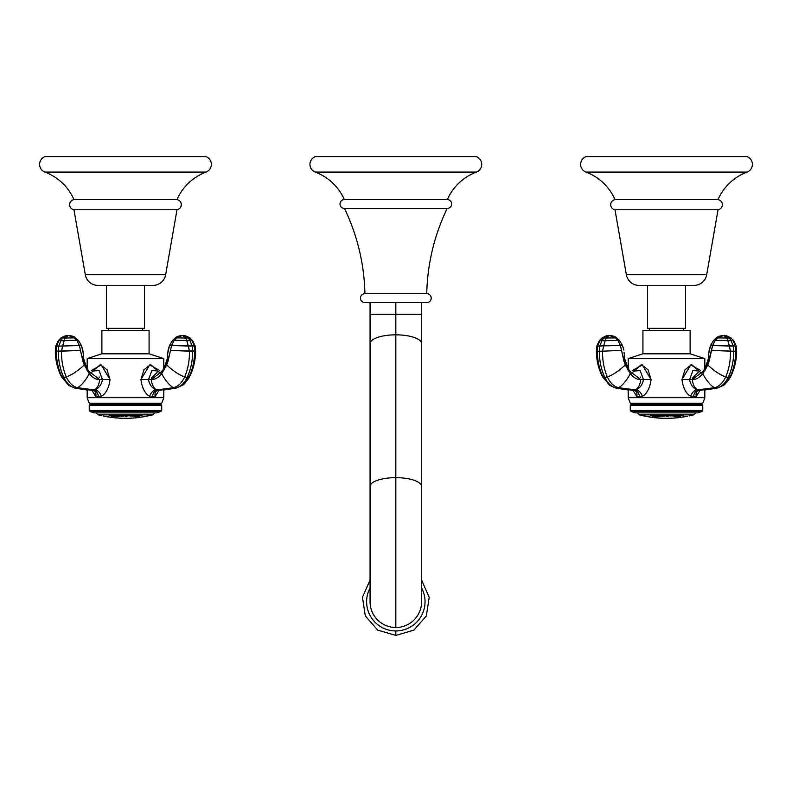 <?xml version="1.0" encoding="UTF-8"?>
<svg xmlns="http://www.w3.org/2000/svg" width="792" height="792" viewBox="0 0 792 792"><rect width="100%" height="100%" fill="white"/><g stroke="black" fill="none" stroke-linecap="round" stroke-linejoin="round"><path stroke-width="1.19" d="M45.094 156.598L205.861 156.598A8.247 8.247 0 0 1 206.019 172.092A8.247 8.247 0 0 0 205.861 156.598L45.094 156.598A8.247 8.247 0 0 0 44.946 172.092A8.247 8.247 0 0 1 45.094 156.598M73.953 199.544A51.529 51.529 0 0 0 44.946 172.092A51.529 51.529 0 0 1 73.953 199.544L177.002 199.544A51.529 51.529 0 0 1 206.019 172.092A51.529 51.529 0 0 0 177.002 199.544L73.953 199.614L177.002 199.614A5.148 5.148 0 0 1 177.002 209.771A5.148 5.148 0 0 0 177.002 199.614L73.953 199.614A5.148 5.148 0 0 0 73.953 209.771A5.148 5.148 0 0 1 73.953 199.614L73.953 199.544M206.019 172.092L44.946 172.092L206.019 172.092M98.03 285.417L152.925 285.417A12.92 12.92 0 0 0 165.647 274.725L177.002 209.771L73.953 209.771L85.308 274.725L73.953 209.771L177.002 209.771L165.647 274.725L85.308 274.725A12.92 12.92 0 0 0 98.03 285.417A12.92 12.92 0 0 1 85.308 274.725L165.647 274.725A12.92 12.92 0 0 1 152.925 285.417L98.03 285.417M144.481 328.363L144.481 285.417L144.481 328.363L106.484 328.363L144.481 328.363M106.484 285.417L106.484 328.363L106.484 285.417M55.361 351.034L58.271 351.222C58.311 360.657 60.133 369.359 63.706 377.319L61.915 376.913L68.666 385.328L61.915 376.913C58.252 369.052 56.381 360.479 56.282 351.183C56.381 360.479 58.252 369.052 61.915 376.913L61.004 375.893L63.706 377.319C66.726 383.457 70.686 387.08 75.596 388.199L77.596 387.704L95.386 390.001L92.783 390.397L94.476 389.971C97.545 387.783 99.257 384.308 99.584 379.546L102.396 379.546C101.792 383.932 99.455 387.417 95.386 390.001C99.455 387.417 101.792 383.932 102.396 379.546L99.109 370.597L93.505 370.963L99.109 370.597L102.396 379.546L110.029 379.536L101.277 364.944L91.714 370.329M56.282 351.183L56.608 346.025L56.282 351.183L80.447 350.411L82.873 361.132L83.833 359.32L82.873 361.132L84.279 364.963C77.596 371.111 71.597 375.101 66.281 376.913C62.954 369.052 61.36 360.479 61.509 351.183L80.447 350.411L84.279 364.963L89.278 373.735C85.407 380.734 81.517 385.387 77.596 387.704C81.517 385.387 85.407 380.734 89.278 373.735C92.872 377.843 96.317 379.784 99.584 379.546C99.257 384.308 97.545 387.783 94.476 389.971L77.596 387.704C72.874 386.565 69.102 382.972 66.281 376.913L63.706 377.319C60.133 369.359 58.311 360.657 58.271 351.222L61.509 351.183C61.36 360.479 62.954 369.052 66.281 376.913C69.102 382.972 72.874 386.565 77.596 387.704L75.596 388.199L92.892 390.406L75.596 388.199C70.686 387.08 66.726 383.457 63.706 377.319L66.281 376.913C71.597 375.101 77.596 371.111 84.279 364.963L83.348 362.538M99.307 377.596L99.099 376.992L99.307 377.596M84.665 362.865L87.219 370.824L87.001 368.636M83.843 359.489L82.952 361.053M61.271 337.986L60.865 337.986C69.211 333.68 67.429 336.145 67.785 335.452L61.281 337.986L58.271 340.659L58.836 340.699L56.608 346.025L55.846 345.906L56.608 346.025L58.836 340.699L61.281 337.986L68.369 335.442L61.281 337.986L62.825 337.956L60.944 340.471L58.984 340.481L60.816 340.699L58.836 340.699L60.816 340.699L58.826 346.064L56.608 346.025L58.826 346.064L58.271 351.222L58.826 346.064L60.944 340.471L62.825 337.956L68.369 335.442L65.32 337.986L62.825 337.956L65.32 337.986L64.201 340.481L60.944 340.471L64.122 340.699L60.816 340.699L64.122 340.699L62.598 346.025L58.826 346.064L62.598 346.025L61.509 351.183L64.201 340.481L65.32 337.986L68.369 335.442L74.468 337.907L65.32 337.986L74.468 337.907L76.695 340.283L64.201 340.481L76.854 340.491L64.122 340.699L76.854 340.491L79.428 345.54L62.598 346.025L79.428 345.54L80.447 350.411L79.428 345.54L76.695 340.283L74.468 337.907L68.716 335.452M87.179 358.588L87.179 368.953L87.179 358.588L163.786 358.588L163.786 368.953L163.786 358.588L149.074 353.816L149.074 330.422L149.074 353.816L101.881 353.816L87.179 358.588L101.881 353.816L101.881 330.422L149.074 330.422L101.881 330.422L101.881 353.816L149.074 353.816L163.786 358.588L87.179 358.588M87.179 390.02L87.179 397.683L87.179 390.02L74.923 388.13L92.664 390.397M163.786 397.683L163.786 390.02L163.786 397.683L87.179 397.683L163.786 397.683A93.436 93.436 0 0 1 161.716 403.178L89.239 403.178A93.436 93.436 0 0 1 87.179 397.683A93.436 93.436 0 0 0 89.239 403.178L90.308 404.257L89.239 405.326L89.239 410.543L90.268 411.573L94.258 412.87L90.268 411.573L160.687 411.573L161.716 410.543L161.716 405.326L160.647 404.257L161.716 403.178A93.436 93.436 0 0 0 163.786 397.683M91.941 390.248L95.743 396.426L98.396 397.297L101.336 396.426C106.098 393.426 108.989 387.793 110.029 379.536C108.989 387.793 106.098 393.426 101.336 396.426A6.871 4.059 64.3 0 0 95.386 390.001L93.654 390.426A6.871 4.861 -90 0 1 98.396 397.297L100.119 396.99M159.895 372.735L150.629 364.597L143.906 369.834L140.936 379.526C141.966 387.793 144.867 393.426 149.619 396.426L152.559 397.297L155.212 396.426L158.974 390.367M156.707 412.87L94.258 412.87L156.707 412.87L160.687 411.573L156.707 412.87M90.268 411.573L89.239 410.543L161.716 410.543L160.687 411.573L90.268 411.573M89.239 410.543L89.239 405.326L161.716 405.326L161.716 410.543L89.239 410.543M89.239 405.326L90.308 404.257L160.647 404.257L161.716 405.326L89.239 405.326M89.239 403.178L161.716 403.178L160.647 404.257L90.308 404.257L89.239 403.178M159.014 390.248L155.212 396.426L152.559 397.297A6.871 4.861 90 0 1 157.301 390.426A6.871 4.861 -90 0 0 152.559 397.297L149.619 396.426A6.871 4.059 115.7 0 1 155.578 390.001L157.301 390.426L155.578 390.001A6.871 4.059 -64.3 0 0 149.619 396.426C144.867 393.426 141.966 387.793 140.936 379.526L148.569 379.546L151.846 370.597L157.4 370.923L151.846 370.597L148.569 379.546C149.173 383.952 151.51 387.437 155.578 390.001L157.301 390.426L155.578 390.001C151.51 387.437 149.173 383.952 148.569 379.546L151.371 379.546L151.48 378.338L151.371 379.546C151.708 384.308 153.41 387.783 156.489 389.971L155.578 390.001L156.489 389.971C153.41 387.783 151.708 384.308 151.371 379.546C154.688 379.764 158.123 377.824 161.677 373.735C165.548 380.734 169.439 385.387 173.359 387.704L156.489 389.971L158.063 390.406L156.489 389.971L173.359 387.704C169.439 385.387 165.548 380.734 161.677 373.735L166.686 364.963C173.369 371.111 179.368 375.101 184.675 376.913C181.853 382.972 178.081 386.565 173.359 387.704L175.369 388.199L158.063 390.406L175.369 388.199L173.359 387.704C178.081 386.565 181.853 382.972 184.675 376.913C179.368 375.101 173.369 371.111 166.686 364.963L170.518 350.411L189.456 351.183C189.595 360.479 188.011 369.052 184.675 376.913L187.249 377.319C184.229 383.457 180.269 387.08 175.369 388.199L176.032 388.13L175.369 388.199C180.269 387.08 184.229 383.457 187.249 377.319L184.675 376.913C188.011 369.052 189.595 360.479 189.456 351.183L192.694 351.222C192.644 360.657 190.832 369.359 187.249 377.319L189.04 376.913L182.289 385.328L189.04 376.913L187.249 377.319C190.832 369.359 192.644 360.657 192.694 351.222L194.674 351.183C194.585 360.479 192.703 369.052 189.04 376.913L189.951 375.893L189.04 376.913C192.703 369.052 194.585 360.479 194.674 351.183L194.357 346.025L169.537 345.431L171.527 345.54L170.518 350.411L171.527 345.54L174.111 340.491L172.527 340.451L174.111 340.491L171.527 345.54L188.357 346.025L189.456 351.183L186.843 340.699L172.706 340.243L186.843 340.699L188.357 346.025L192.129 346.064L192.694 351.222L192.129 346.064L190.139 340.699L174.26 340.283L176.487 337.907L175.289 337.867C176.19 336.808 178.447 335.996 182.051 335.452L182.239 335.452M157.073 372.527L151.539 378.041L157.073 372.527M163.954 368.636L163.736 370.824L163.786 368.953M195.614 351.133L195.109 345.906L192.684 340.659L190.1 337.986L188.14 337.956L190.021 340.471L188.14 337.956L185.645 337.986L186.763 340.481L185.645 337.986L176.487 337.907L174.26 340.283L192.525 340.441L186.763 340.481L192.684 340.659L190.139 340.699L192.129 346.064L194.357 346.025L195.109 345.906L194.357 346.025L192.119 340.699L189.773 337.986M157.489 390.426L157.044 390.525A6.871 4.999 59.3 0 0 156.875 390.624A6.871 4.999 -120.7 0 1 157.044 390.525L157.044 390.525A6.871 4.999 -120.7 0 0 155.212 396.426A6.871 4.999 59.3 0 1 157.044 390.525L157.044 390.525M158.301 390.397L157.4 390.426M159.192 370.181L149.629 364.973L140.936 379.526L151.371 379.546L160.113 372.824L151.371 379.546C154.688 379.764 158.123 377.824 161.677 373.735L166.686 364.963L168.082 361.132L167.122 359.32L168.082 361.132L170.518 350.411L195.584 351.044M176.487 337.907L182.596 335.442L176.487 337.907L189.674 337.986L192.119 340.699L194.357 346.025L194.674 351.183M185.645 337.986L182.596 335.442L185.645 337.986M188.14 337.956L182.596 335.442L188.14 337.956M189.674 337.986L182.596 335.442L189.674 337.986M183.17 335.452C183.536 336.145 181.744 333.68 190.1 337.986C181.744 333.68 183.536 336.145 183.17 335.452L182.794 335.442M92.783 390.397L93.466 390.426M84.279 364.963L89.278 373.735C92.872 377.843 96.317 379.784 99.584 379.546L90.842 372.824L99.584 379.546L110.029 379.536L107.069 369.854L100.336 364.597L91.06 372.735M82.992 352.311L81.418 345.431L79.428 345.54L81.418 345.431L78.428 340.451L76.854 340.491L78.25 340.243L76.695 340.283L78.25 340.243L75.676 337.867L74.468 337.907L75.676 337.867C74.765 336.808 72.508 335.996 68.904 335.452L68.161 335.442M109.147 379.536L108.395 379.536L109.147 379.536M100.683 394.723A6.871 4.059 64.3 0 1 101.336 396.426A6.871 4.059 -115.7 0 0 100.683 394.723M98.396 397.297A6.871 4.861 90 0 0 93.654 390.426L95.386 390.001A6.871 4.059 -115.7 0 1 101.336 396.426L98.396 397.297L95.743 396.426A6.871 4.999 120.7 0 0 93.921 390.525A6.871 4.999 -59.3 0 1 95.743 396.426L91.981 390.367M93.822 390.436A6.871 4.861 90 0 1 97.654 393.644A6.871 4.861 -90 0 0 93.822 390.436M142.659 328.363L142.659 330.422L142.659 328.363M108.306 330.422L108.306 328.363L108.306 330.422M152.628 414.85A2.059 2.059 0 0 0 154.163 412.87A2.059 2.059 0 0 1 152.628 414.85L98.327 414.85A2.059 2.059 0 0 1 96.792 412.87A2.059 2.059 0 0 0 98.327 414.85A106.534 106.534 0 0 0 101.089 415.533A106.534 106.534 0 0 1 98.327 414.85L152.628 414.85A106.534 106.534 0 0 1 149.53 415.612L144.718 416.543A106.474 106.474 0 0 1 143.342 416.79L143.342 416.79A106.484 106.484 0 0 0 144.718 416.552L144.718 416.503A106.425 106.425 0 0 1 139.907 417.275A106.425 106.425 0 0 0 144.718 416.503L149.53 415.612A106.534 106.534 0 0 0 152.628 414.85M123.839 418.354L126.364 418.354A106.534 36.432 -90 0 1 126.235 418.364L123.968 418.354L126.235 418.364A106.534 36.432 -90 0 1 125.106 418.315A106.524 36.432 90 0 1 123.968 418.354A106.524 36.432 90 0 1 123.839 418.354L123.839 418.315A106.524 106.524 0 0 1 123.493 418.334A106.524 106.524 0 0 0 123.839 418.334L123.839 418.354M126.235 418.295A106.465 106.465 0 0 0 127.037 418.285L127.017 418.334A106.534 36.432 -90 0 1 126.868 418.344A106.524 106.524 0 0 1 126.364 418.344A106.524 106.524 0 0 0 126.868 418.344L126.868 418.344A106.534 36.432 90 0 0 127.017 418.334L127.017 418.285A106.465 106.465 0 0 1 126.235 418.295A106.465 36.412 -90 0 1 125.176 418.255A106.465 36.412 90 0 0 126.235 418.295M126.443 418.305L127.017 418.334L126.443 418.305M126.68 418.245A106.504 36.422 90 0 0 128.433 418.325A106.504 36.422 90 0 0 129.155 418.285A106.504 36.422 -90 0 1 128.433 418.325A106.534 106.534 0 0 0 131.046 418.216L129.947 418.156A106.425 106.425 0 0 0 134.204 417.899L133.105 418.087L134.204 417.899A106.425 106.425 0 0 1 129.947 418.156L131.046 418.216A106.534 106.534 0 0 1 128.433 418.325A106.504 36.422 -90 0 1 126.68 418.245A106.425 106.425 0 0 1 124.621 418.255A106.425 106.425 0 0 0 126.68 418.245M122.146 418.295A106.504 36.432 -90 0 0 122.869 418.334A106.504 36.432 -90 0 0 124.621 418.255A106.504 36.432 90 0 1 122.869 418.334A106.504 36.432 90 0 1 122.146 418.295M124.304 418.285A106.455 36.412 -90 0 0 125.027 418.255A106.455 36.412 90 0 1 124.304 418.285M119.335 418.186L119.335 418.166A106.534 106.534 0 0 0 122.869 418.334A106.534 106.534 0 0 1 119.335 418.186L120.325 418.107A106.425 106.425 0 0 1 116.206 417.849L116.721 417.998A106.534 106.534 0 0 1 114.662 417.81L115.177 417.75A106.425 106.425 0 0 1 111.048 417.275L112.048 417.513L111.048 417.275A106.425 106.425 0 0 0 115.177 417.75L114.662 417.81A106.534 106.534 0 0 0 116.721 417.998L116.721 417.998A106.534 106.534 0 0 1 114.662 417.81A106.534 106.534 0 0 0 116.721 417.998L116.206 417.849A106.425 106.425 0 0 0 120.325 418.127L117.067 417.958M138.6 417.453L139.56 417.295L138.6 417.453M139.56 417.364L138.6 417.523A106.534 106.534 0 0 0 140.461 417.305L139.907 417.315L140.461 417.305A106.534 106.534 0 0 1 138.6 417.552L139.56 417.364M136.125 417.721A106.425 106.425 0 0 0 139.56 417.315A106.425 106.425 0 0 1 136.125 417.721L136.125 417.721M137.204 417.612L138.6 417.483M137.224 417.711L133.105 418.087M108.336 416.879L108.781 416.938A106.425 106.425 0 0 0 109.811 417.097A105.643 28.779 90 0 0 110.712 417.325A106.385 102.366 90 0 1 109.712 417.186L103.495 416.067A106.534 106.534 0 0 0 112.048 417.513A106.534 106.534 0 0 1 103.495 416.067L109.712 417.186A106.385 102.366 -90 0 0 110.712 417.325A105.643 28.779 -90 0 1 109.811 417.097A106.425 106.425 0 0 1 108.781 416.938L108.336 416.879M107.87 416.77L109.712 417.117A106.316 102.297 -90 0 0 110.019 417.156A106.316 102.297 90 0 1 109.712 417.117L107.87 416.77M147.599 415.968L140.461 417.236M139.907 417.245L140.461 417.196L139.907 417.245M147.322 416.018L144.718 416.543L147.322 416.008M133.185 415.85L129.462 415.85L133.185 415.919M130.215 416.008L132.314 415.929L130.225 416.038M130.324 415.859L132.432 415.78M115.771 416.226L115.771 416.226A106.524 39.907 90 0 0 115.998 416.344A104.534 96.921 -90 0 0 119.315 416.354A106.177 14.216 -90 0 0 119.463 416.147A104.683 103.742 -90 0 1 119.057 416.107L118.147 416.206A104.386 96.782 90 0 1 116.939 416.206L116.671 416.166A106.534 39.907 -90 0 1 116.384 416.008L116.503 415.899A104.069 96.495 -90 0 0 117.523 415.899L117.523 415.968A104.138 96.555 90 0 1 116.503 415.968L116.384 416.008A106.534 39.907 90 0 0 116.671 416.166L116.939 416.206A104.386 96.782 -90 0 0 118.147 416.206L119.057 416.107A104.683 103.742 90 0 0 119.463 416.147A106.177 14.216 90 0 1 119.315 416.354L119.315 416.285A104.465 96.862 90 0 1 115.998 416.275A104.465 96.862 -90 0 0 119.315 416.285L119.315 416.354A104.534 96.921 90 0 1 115.998 416.344L115.998 416.275A106.455 39.877 -90 0 1 115.85 416.196A106.455 39.877 90 0 0 115.998 416.275L115.998 416.344A106.524 39.907 -90 0 1 115.771 416.226L115.771 416.156M116.503 415.968A104.138 96.555 -90 0 0 117.523 415.968L118.206 415.998A105.484 41.214 -90 0 0 118.285 415.958A106.524 39.907 -90 0 1 118.077 415.84A105.138 96.782 -90 0 1 117.879 415.81A105.138 96.782 90 0 0 118.077 415.84A106.524 39.907 90 0 0 118.285 415.958A105.484 41.214 90 0 1 118.206 415.998L118.206 415.919A105.415 41.184 -90 0 0 118.216 415.919L117.523 415.899A104.069 96.495 90 0 1 116.503 415.899M116.206 415.83A104.009 96.436 -90 0 0 117.483 415.83A104.009 96.436 90 0 1 116.206 415.83L116.206 415.83M115.781 415.572L115.781 415.642A106.534 39.907 90 0 0 116.028 415.8A106.534 39.907 -90 0 1 115.79 415.661L115.909 415.612A103.792 96.228 -90 0 0 117.374 415.612A103.792 96.228 90 0 1 115.909 415.612M115.79 415.622L115.909 415.543A103.712 96.169 -90 0 0 117.374 415.543L118.008 415.562A104.96 52.51 -90 0 0 118.067 415.543A104.96 52.51 90 0 1 118.008 415.562L117.374 415.543A103.712 96.169 90 0 1 115.909 415.543L115.909 415.543M118.216 415.572A105.029 52.549 90 0 1 118.008 415.632A105.029 52.549 -90 0 0 118.216 415.572L117.067 415.463A103.643 96.099 90 0 1 114.454 415.453A103.643 96.099 -90 0 0 117.067 415.463L118.216 415.572M115.83 416.087A106.455 39.877 -90 0 1 114.939 415.562L114.612 415.473A106.455 39.877 90 0 0 114.612 415.473L114.612 415.553A106.524 39.907 -90 0 1 114.454 415.453A106.524 39.907 90 0 0 114.612 415.553L114.939 415.562A106.455 39.877 90 0 0 115.83 416.087L115.83 416.156A106.524 39.907 -90 0 1 114.939 415.632A106.524 39.907 90 0 0 115.83 416.156M134.69 416.166L134.69 416.236A106.534 46.698 90 0 1 134.422 416.364L134.422 416.295A104.465 93.892 -90 0 1 133.086 416.285A104.465 93.892 90 0 0 134.422 416.295L134.422 416.364A104.534 93.961 -90 0 1 132.937 416.354A106.524 46.698 -90 0 0 133.214 416.226L133.838 416.097A106.524 46.698 -90 0 0 134.62 415.711L134.571 415.553A106.524 46.698 -90 0 0 134.749 415.453A103.643 93.149 90 0 0 137.095 415.463A103.643 93.149 -90 0 1 134.749 415.453A106.524 46.698 90 0 1 134.571 415.553L134.571 415.553M134.64 416.107L134.64 416.038A106.465 46.669 -90 0 0 134.779 415.968L134.779 416.038A106.534 46.698 90 0 1 134.64 416.107A106.534 46.698 -90 0 0 134.779 416.038L134.878 415.948A104.128 93.585 90 0 0 135.036 415.948L135.036 416.028A104.198 93.654 -90 0 1 134.878 416.018A104.198 93.654 90 0 0 135.036 416.028L135.076 415.958A105.514 25.849 90 0 0 135.6 416.285L135.6 416.354A105.584 25.859 -90 0 1 135.076 416.028A105.584 25.859 90 0 0 135.6 416.354L135.6 416.285A104.465 93.892 90 0 0 136.65 416.265L136.65 416.335A104.534 93.961 -90 0 1 135.6 416.354A104.534 93.961 90 0 0 136.65 416.335L136.65 416.265A106.445 46.659 -90 0 0 136.769 416.216A106.445 46.659 90 0 1 136.65 416.265A104.465 93.892 -90 0 1 135.6 416.285A105.514 25.849 -90 0 1 135.076 415.958L135.036 415.948A104.108 93.565 90 0 0 135.798 415.929L136.491 415.572A103.742 93.248 -90 0 1 135.759 415.572L135.67 415.592A106.534 46.698 90 0 1 135.026 415.919L135.026 415.85A106.465 46.669 -90 0 0 135.67 415.513L135.759 415.503A103.673 93.179 90 0 0 136.491 415.503L135.798 415.859L136.491 415.503A103.673 93.179 -90 0 1 135.759 415.503L135.67 415.513A106.465 46.669 90 0 1 135.026 415.85L135.056 415.929A104.128 93.585 -90 0 1 134.878 415.948L134.779 415.968A106.465 46.669 90 0 1 134.64 416.038M137.095 415.463C138.135 415.671 137.729 415.859 135.858 416.018L135.858 415.948C137.729 415.78 138.135 415.602 137.095 415.394C138.135 415.602 137.729 415.78 135.858 415.948L135.858 416.018A104.94 49.361 90 0 0 136.58 416.196A104.94 49.361 -90 0 1 135.858 416.018C137.729 415.859 138.135 415.671 137.095 415.463L137.788 415.612M135.798 415.929L136.491 415.572L135.798 415.929A104.108 93.565 -90 0 1 135.056 415.929M111.474 416.038A106.455 62.578 -90 0 1 110.464 415.671A106.455 62.578 90 0 0 111.474 416.038L111.474 416.107A106.524 62.617 -90 0 1 110.464 415.741L109.593 415.493A106.445 62.568 -90 0 1 109.504 415.453A106.445 62.568 90 0 0 109.593 415.493L109.593 415.562A106.514 62.608 -90 0 1 109.316 415.444A103.643 83.853 -90 0 0 110.256 415.463A105.593 100.99 90 0 0 113.751 416.107L113.751 416.038A106.465 62.578 -90 0 1 112.751 415.671A106.465 62.578 90 0 0 113.751 416.038L113.751 416.107A106.524 62.617 -90 0 1 112.751 415.741L111.88 415.513A106.465 62.578 -90 0 1 111.761 415.463A106.465 62.578 90 0 0 111.88 415.513L111.88 415.582A106.534 62.617 -90 0 1 111.593 415.463A103.643 83.853 -90 0 0 112.82 415.444A106.514 62.608 90 0 0 113.098 415.553L113.078 415.731A106.524 62.617 90 0 0 114.088 416.107L114.959 416.245A106.514 62.608 90 0 0 115.236 416.335A104.534 84.576 90 0 1 114.296 416.354L114.296 416.285A105.643 101.029 -90 0 1 110.801 415.671A105.643 101.029 90 0 0 114.296 416.285L114.296 416.354A105.712 101.099 -90 0 1 110.801 415.741L110.801 415.741A106.534 62.617 90 0 0 111.801 416.117L112.682 416.265A106.534 62.617 90 0 0 112.959 416.364A104.534 84.576 90 0 1 111.741 416.344L111.741 416.275A106.445 62.568 -90 0 1 111.593 416.226A106.445 62.568 90 0 0 111.741 416.275L111.741 416.344A106.514 62.608 -90 0 1 111.454 416.245L111.454 416.176M111.741 416.275A104.465 84.516 -90 0 0 112.751 416.295A104.465 84.516 90 0 1 111.741 416.275M114.296 416.285A104.465 84.516 -90 0 0 115.048 416.275A104.465 84.516 90 0 1 114.296 416.285M113.098 415.553L113.098 415.553A106.514 62.608 -90 0 1 112.82 415.444A103.643 83.853 90 0 1 111.593 415.463A106.534 62.617 90 0 0 111.88 415.582L112.751 415.741A106.524 62.617 90 0 0 113.751 416.107A105.593 100.99 -90 0 1 110.256 415.463A103.643 83.853 90 0 1 109.316 415.444A106.514 62.608 90 0 0 109.593 415.562L110.464 415.741A106.524 62.617 90 0 0 111.474 416.107M139.214 416.166L139.333 416.008A106.465 65.548 -90 0 0 140.689 415.523L140.788 415.503A103.683 81.705 90 0 0 141.293 415.503L141.669 415.562A105.316 104.534 -90 0 0 141.946 415.513L141.946 415.582A106.039 32.492 -90 0 0 142.124 415.453A103.643 81.675 -90 0 1 139.204 415.453A106.039 90.09 90 0 1 138.699 415.582A105.395 12.84 90 0 0 138.729 415.632L139.471 415.572A103.752 81.754 90 0 0 139.976 415.572L139.986 415.523A103.683 81.705 -90 0 1 139.471 415.503L138.729 415.632L139.471 415.503A103.683 81.705 90 0 0 139.976 415.503L139.986 415.592A106.534 65.588 90 0 1 138.63 416.077L137.808 416.236L138.63 416.077A106.534 65.588 -90 0 0 139.986 415.592L139.976 415.572A103.752 81.754 -90 0 1 139.471 415.572L138.729 415.632A105.395 12.84 -90 0 1 138.699 415.582A106.039 90.09 -90 0 0 139.204 415.453A103.643 81.675 90 0 0 142.124 415.453A106.039 32.492 90 0 1 141.946 415.582A105.395 104.603 90 0 1 141.669 415.632L141.293 415.572A103.752 81.754 -90 0 1 140.788 415.572L140.689 415.592A106.534 65.588 90 0 1 139.333 416.077L139.214 416.236A106.534 65.588 90 0 1 138.828 416.364A104.534 82.378 -90 0 1 137.422 416.364A106.534 65.588 -90 0 0 137.808 416.236A106.534 65.588 90 0 1 137.422 416.364A104.534 82.378 90 0 0 138.828 416.364L138.828 416.364A106.534 65.588 -90 0 0 139.214 416.236L139.214 416.236M137.63 416.295A104.465 82.319 90 0 0 138.828 416.285A106.465 65.548 -90 0 0 139.145 416.186A106.465 65.548 90 0 1 138.828 416.285A104.465 82.319 -90 0 1 137.63 416.295M139.333 416.008L139.333 416.008A106.465 65.548 90 0 0 140.689 415.523L140.788 415.503A103.683 81.705 -90 0 0 141.293 415.503L141.669 415.562A105.316 104.534 90 0 0 141.946 415.513A105.97 32.472 -90 0 0 142.025 415.453A105.97 32.472 90 0 1 141.946 415.513L141.946 415.582A105.395 104.603 -90 0 1 141.669 415.632L141.293 415.572A103.752 81.754 90 0 1 140.788 415.572L140.689 415.592A106.534 65.588 -90 0 1 139.333 416.077M126.215 416.097L126.215 416.166A106.534 4.643 -90 0 0 126.255 415.978L126.324 415.968A104.138 104.039 90 0 0 127.829 415.958L128.967 415.651L127.829 415.889A104.069 103.97 -90 0 1 126.324 415.899A104.069 103.97 90 0 0 127.829 415.889L127.829 415.958A104.138 104.039 -90 0 1 126.324 415.968L126.255 415.909A106.465 4.643 90 0 1 126.215 416.097A106.465 4.643 -90 0 0 126.255 415.909L126.255 415.978A106.534 4.643 90 0 1 126.215 416.166L126.403 416.236A106.534 4.643 90 0 1 126.374 416.364L126.374 416.295A104.465 104.366 -90 0 1 125.017 416.285A104.465 104.366 90 0 0 126.374 416.295L126.374 416.364A104.534 104.435 -90 0 1 125.007 416.354A106.524 4.643 -90 0 0 125.027 416.236L125.255 416.156A106.534 4.643 -90 0 0 125.354 415.642L125.166 415.553A106.524 4.643 -90 0 0 125.186 415.463A103.643 103.544 90 0 0 127.928 415.463A103.643 103.544 -90 0 1 125.186 415.463A106.524 4.643 90 0 1 125.166 415.553L125.166 415.553M127.829 415.958L128.977 415.691L127.829 415.958M125.166 415.483L125.354 415.632A106.534 4.643 90 0 1 125.255 416.156L125.027 416.236A106.524 4.643 90 0 1 125.007 416.354A104.534 104.435 90 0 0 126.374 416.364A106.534 4.643 -90 0 0 126.403 416.236M127.453 415.493A103.673 103.574 -90 0 1 126.403 415.503L126.324 415.513A106.465 4.643 90 0 1 126.274 415.79L126.274 415.79A106.465 4.643 -90 0 0 126.324 415.513L126.324 415.582A106.534 4.643 90 0 1 126.274 415.859L126.344 415.869A104.049 103.95 90 0 0 127.393 415.869L127.453 415.562A103.742 103.643 -90 0 1 126.403 415.572L126.403 415.503A103.673 103.574 90 0 0 127.453 415.493L127.393 415.8M127.393 415.869L127.393 415.869A104.049 103.95 -90 0 1 126.344 415.869L126.274 415.859A106.534 4.643 -90 0 0 126.324 415.582L126.403 415.572A103.742 103.643 90 0 0 127.453 415.562M119.473 415.543A106.247 55.054 90 0 0 121.414 416.305L121.414 416.374A106.316 55.084 -90 0 1 119.473 415.612L119.087 415.553A106.504 16.662 -90 0 1 119.018 415.453A103.663 102.386 -90 0 0 120.78 415.483A106.534 16.662 90 0 0 120.849 415.582L120.582 415.691A106.247 55.054 90 0 0 121.404 416.018A106.158 24.255 -90 0 0 121.928 415.543A106.118 54.985 90 0 0 123.126 416.018A106.286 24.285 -90 0 0 123.483 415.691L123.057 415.572A106.524 16.662 -90 0 1 122.998 415.473A103.663 102.386 -90 0 0 124.245 415.453A106.504 16.662 90 0 0 124.304 415.553L123.998 415.612A106.316 24.295 90 0 1 123.136 416.374A106.197 55.024 -90 0 1 121.938 415.939A106.197 24.265 90 0 1 121.414 416.374L121.414 416.305A106.128 24.255 -90 0 0 121.938 415.869L121.938 415.869A106.128 54.994 90 0 0 123.136 416.305L123.136 416.305A106.247 24.275 -90 0 0 123.998 415.543L123.998 415.543A106.247 24.275 90 0 1 123.136 416.305A106.128 54.994 -90 0 1 121.938 415.869A106.128 24.255 90 0 1 121.414 416.305A106.247 55.054 -90 0 1 119.473 415.543L119.473 415.543M123.483 415.691L123.483 415.691A106.286 24.285 90 0 1 123.126 416.018A106.118 54.985 -90 0 1 121.928 415.543A106.158 24.255 90 0 1 121.404 416.018A106.247 55.054 -90 0 1 120.582 415.691L120.582 415.691M586.139 156.598L746.906 156.598A8.247 8.247 0 0 1 747.054 172.092A8.247 8.247 0 0 0 746.906 156.598L586.139 156.598A8.247 8.247 0 0 0 585.981 172.092A8.247 8.247 0 0 1 586.139 156.598M614.998 199.544A51.529 51.529 0 0 0 585.981 172.092A51.529 51.529 0 0 1 614.998 199.544L718.047 199.544A51.529 51.529 0 0 1 747.054 172.092A51.529 51.529 0 0 0 718.047 199.544L614.998 199.614L718.047 199.614A5.148 5.148 0 0 1 718.047 209.771A5.148 5.148 0 0 0 718.047 199.614L614.998 199.614A5.148 5.148 0 0 0 614.998 209.771A5.148 5.148 0 0 1 614.998 199.614L614.998 199.544M747.054 172.092L585.981 172.092L747.054 172.092M639.075 285.417L693.97 285.417A12.92 12.92 0 0 0 706.692 274.725L718.047 209.771L614.998 209.771L626.353 274.725L614.998 209.771L718.047 209.771L706.692 274.725L626.353 274.725A12.92 12.92 0 0 0 639.075 285.417A12.92 12.92 0 0 1 626.353 274.725L706.692 274.725A12.92 12.92 0 0 1 693.97 285.417L639.075 285.417M685.516 328.363L685.516 285.417L685.516 328.363L647.519 328.363L685.516 328.363M647.519 285.417L647.519 328.363L647.519 285.417M624.393 362.538L625.314 364.963L623.918 361.132L624.878 359.32L623.918 361.132L620.473 345.54L621.482 350.411L602.544 351.183L603.643 346.025L602.544 351.183L621.482 350.411L625.314 364.963C618.631 371.111 612.632 375.101 607.325 376.913C612.632 375.101 618.631 371.111 625.314 364.963L630.323 373.735C626.452 380.734 622.562 385.387 618.641 387.704C622.562 385.387 626.452 380.734 630.323 373.735C633.917 377.843 637.352 379.784 640.629 379.546C640.292 384.308 638.59 387.783 635.511 389.971L618.641 387.704C613.919 386.565 610.147 382.972 607.325 376.913C603.989 369.052 602.405 360.479 602.544 351.183L599.306 351.222L599.871 346.064L599.306 351.222L602.544 351.183C602.405 360.479 603.989 369.052 607.325 376.913L604.751 377.319L607.325 376.913C610.147 382.972 613.919 386.565 618.641 387.704L616.631 388.199L633.937 390.406L616.631 388.199C611.731 387.08 607.771 383.457 604.751 377.319C601.168 369.359 599.356 360.657 599.306 351.222L597.326 351.183L597.643 346.025L597.326 351.183L599.306 351.222C599.356 360.657 601.168 369.359 604.751 377.319L602.959 376.913L609.711 385.328L602.959 376.913C599.297 369.052 597.416 360.479 597.326 351.183L596.396 351.014L597.326 351.183C597.416 360.479 599.297 369.052 602.959 376.913L602.049 375.893L604.751 377.319C607.771 383.457 611.731 387.08 616.631 388.199L618.641 387.704L636.422 390.001L633.818 390.397L635.511 389.971C638.59 387.783 640.292 384.308 640.629 379.546L643.431 379.546C642.758 384.041 640.421 387.526 636.422 390.001C640.421 387.526 642.758 384.041 643.431 379.546L640.183 370.626L634.501 371.002L640.183 370.626L643.431 379.546L651.064 379.536L642.322 364.944L632.759 370.329M640.352 377.596L640.144 376.992L640.352 377.596M625.71 362.865L628.264 370.824L628.046 368.636M624.888 359.489L623.987 361.053M602.326 337.986L609.404 335.442L602.326 337.986L616.711 337.867L615.513 337.907L617.74 340.283L615.513 337.907L606.355 337.986L605.236 340.481L606.355 337.986L603.86 337.956L601.979 340.471L603.86 337.956L602.326 337.986L600.029 340.481L617.889 340.491L599.881 340.699L619.473 340.451L617.889 340.491L620.473 345.54L617.889 340.491L605.157 340.699L603.643 346.025L605.157 340.699L601.861 340.699L599.871 346.064L601.861 340.699L599.881 340.699L597.643 346.025L622.462 345.431L597.643 346.025L599.881 340.699L601.9 337.986C610.256 333.68 608.464 336.145 608.83 335.452C608.464 336.145 610.256 333.68 601.9 337.986L599.316 340.659L599.881 340.699L599.316 340.659L596.891 345.906L597.643 346.025L596.891 345.906L596.386 351.163M628.214 358.588L628.214 368.953L628.214 358.588L704.821 358.588L704.821 368.953L704.821 358.588L690.119 353.816L690.119 330.422L690.119 353.816L642.926 353.816L628.214 358.588L642.926 353.816L642.926 330.422L690.119 330.422L642.926 330.422L642.926 353.816L690.119 353.816L704.821 358.588L628.214 358.588M628.214 390.02L628.214 397.683L628.214 390.02L615.968 388.13L633.699 390.397M704.821 397.683L704.821 390.02L704.821 397.683L628.214 397.683L704.821 397.683A93.436 93.436 0 0 1 702.761 403.178L630.284 403.178A93.436 93.436 0 0 1 628.214 397.683A93.436 93.436 0 0 0 630.284 403.178L631.353 404.257L630.284 405.326L630.284 410.543L631.313 411.573L635.293 412.87L631.313 411.573L701.732 411.573L702.761 410.543L702.761 405.326L701.692 404.257L702.761 403.178A93.436 93.436 0 0 0 704.821 397.683M641.015 397.04L639.956 397.267M632.986 390.248L636.788 396.426L639.441 397.297L642.381 396.426C647.133 393.426 650.034 387.793 651.064 379.536C650.034 387.793 647.133 393.426 642.381 396.426A6.871 4.059 64.3 0 0 636.422 390.001L634.699 390.426A6.871 4.861 -90 0 1 639.441 397.297L636.788 396.426L633.026 390.367M700.94 372.735L691.663 364.597L684.941 369.834L681.971 379.526C683.011 387.793 685.912 393.426 690.664 396.426L693.604 397.297L696.257 396.426L700.019 390.367M697.742 412.87L635.293 412.87L697.742 412.87L701.732 411.573L697.742 412.87M631.313 411.573L630.284 410.543L702.761 410.543L701.732 411.573L631.313 411.573M630.284 410.543L630.284 405.326L702.761 405.326L702.761 410.543L630.284 410.543M630.284 405.326L631.353 404.257L701.692 404.257L702.761 405.326L630.284 405.326M630.284 403.178L702.761 403.178L701.692 404.257L631.353 404.257L630.284 403.178M698.118 372.527L692.584 378.041L698.118 372.527M692.525 378.338L692.416 379.546L692.525 378.338M704.999 368.636L704.781 370.824L707.721 364.963C714.404 371.111 720.403 375.101 725.719 376.913C722.898 382.972 719.126 386.565 714.404 387.704L696.613 390.001C692.634 387.545 690.297 384.061 689.604 379.546L692.416 379.546C692.743 384.308 694.455 387.783 697.524 389.971C694.455 387.783 692.743 384.308 692.416 379.546C695.722 379.764 699.168 377.824 702.722 373.735C706.593 380.734 710.483 385.387 714.404 387.704C710.483 385.387 706.593 380.734 702.722 373.735L704.781 370.824L704.821 368.953M730.749 337.986L729.175 337.956L731.056 340.471L729.175 337.956L726.68 337.986L727.798 340.481L726.68 337.986L717.532 337.907L715.305 340.283L733.57 340.441L727.878 340.699L733.729 340.659L733.164 340.699L735.392 346.025L733.164 340.699L731.184 340.699L733.174 346.064L736.154 345.906L710.582 345.431L712.572 345.54L711.553 350.411L730.491 351.183C730.64 360.479 729.046 369.052 725.719 376.913C720.403 375.101 714.404 371.111 707.721 364.963L712.572 345.54L715.146 340.491L713.572 340.451L715.146 340.491L712.572 345.54L729.402 346.025L730.491 351.183L733.729 351.222C733.689 360.657 731.867 369.359 728.293 377.319C725.274 383.457 721.314 387.08 716.404 388.199L699.108 390.406L696.613 390.001L699.108 390.406L697.524 389.971L714.404 387.704L716.404 388.199L714.404 387.704C719.126 386.565 722.898 382.972 725.719 376.913L728.293 377.319L725.719 376.913C729.046 369.052 730.64 360.479 730.491 351.183L727.878 340.699L713.75 340.243L727.878 340.699L729.402 346.025L733.174 346.064L733.729 351.222L735.718 351.183C735.619 360.479 733.748 369.052 730.085 376.913L723.334 385.328L730.085 376.913L728.293 377.319L730.996 375.893L730.085 376.913C733.748 369.052 735.619 360.479 735.718 351.183L735.392 346.025L735.718 351.183L733.729 351.222L733.174 346.064L731.184 340.699L715.305 340.283L717.532 337.907L716.324 337.867C717.235 336.808 719.492 335.996 723.096 335.452L723.284 335.452M736.412 350.905L736.154 345.906L733.729 340.659L730.808 337.986M700.059 390.248L696.257 396.426L693.604 397.297A6.871 4.861 90 0 1 698.346 390.426A6.871 4.861 -90 0 0 693.604 397.297L690.664 396.426A6.871 4.059 115.7 0 1 696.613 390.001L699.217 390.397L716.404 388.199C721.314 387.08 725.274 383.457 728.293 377.319C731.867 369.359 733.689 360.657 733.729 351.222L711.553 350.411L709.127 361.132L708.167 359.32L709.127 361.132L707.721 364.963L702.722 373.735C699.168 377.824 695.722 379.764 692.416 379.546L701.158 372.824L692.416 379.546L689.604 379.546C690.297 384.061 692.634 387.545 696.613 390.001A6.871 4.059 -64.3 0 0 690.664 396.426C685.912 393.426 683.011 387.793 681.971 379.526L689.604 379.546L681.971 379.526L690.673 364.973L700.227 370.181M698.534 390.426L698.079 390.525A6.871 4.999 59.3 0 0 697.92 390.624A6.871 4.999 -120.7 0 1 698.079 390.525A6.871 4.999 -120.7 0 1 698.089 390.525A6.871 4.999 -120.7 0 0 696.257 396.426A6.871 4.999 59.3 0 1 698.089 390.525L698.079 390.525M699.336 390.397L698.435 390.426M698.465 370.943L692.891 370.597L689.604 379.546L692.891 370.597L698.465 370.943M717.532 337.907L723.631 335.442L717.532 337.907L726.68 337.986L723.631 335.442L726.68 337.986L729.175 337.956L723.631 335.442L730.719 337.986M708.998 352.351L710.582 345.431L713.572 340.451L716.324 337.867C717.235 336.808 719.492 335.996 723.096 335.452L724.215 335.462C724.571 336.145 722.789 333.68 731.135 337.986C722.789 333.68 724.571 336.145 724.215 335.452L723.838 335.442M633.818 390.397L634.501 390.426M625.314 364.963L630.323 373.735C633.917 377.843 637.352 379.784 640.629 379.546L631.887 372.824L640.629 379.546L651.064 379.536L648.113 369.854L641.381 364.597L632.105 372.735M603.86 337.956L609.404 335.442L603.86 337.956M609.206 335.442L606.355 337.986L609.404 335.442L615.513 337.907L609.761 335.452M641.728 394.733A6.871 4.059 64.3 0 1 642.381 396.426A6.871 4.059 -115.7 0 0 641.728 394.733M634.956 390.525A6.871 4.999 -59.3 0 1 636.788 396.426A6.871 4.999 120.7 0 0 634.956 390.525L634.6 390.426M634.857 390.436A6.871 4.861 90 0 1 638.689 393.644A6.871 4.861 -90 0 0 634.857 390.436M642.381 396.426L639.441 397.297A6.871 4.861 90 0 0 634.699 390.426L636.422 390.001A6.871 4.059 -115.7 0 1 642.381 396.426M683.694 328.363L683.694 330.422L683.694 328.363M649.341 330.422L649.341 328.363L649.341 330.422M693.673 414.85A2.059 2.059 0 0 0 695.208 412.87A2.059 2.059 0 0 1 693.673 414.85L639.372 414.85A106.534 106.534 0 0 0 646.015 416.374A106.534 106.534 0 0 1 639.372 414.85A2.059 2.059 0 0 1 637.837 412.87A2.059 2.059 0 0 0 639.372 414.85L693.673 414.85A106.534 106.534 0 0 1 689.188 415.919A106.534 106.534 0 0 0 693.673 414.85M664.805 418.344L666.102 418.305L664.805 418.344A106.534 106.534 0 0 1 662.765 418.295A106.534 106.534 0 0 0 664.805 418.344L673.735 418.117A106.534 106.534 0 0 0 675.625 417.978A106.534 106.534 0 0 1 673.735 418.117L664.805 418.344M677.685 417.78A106.534 106.534 0 0 0 680.12 417.493A106.534 106.534 0 0 1 677.685 417.78L678.883 417.532A106.425 106.425 0 0 1 674.418 417.958L675.625 417.948L674.418 417.998A106.425 106.425 0 0 0 678.883 417.532L677.685 417.76M647.935 416.721L648.282 416.74A106.494 106.494 0 0 0 651.559 417.265L652.786 417.443A105.92 75.695 -90 0 0 653.677 417.532A106.326 74.379 -90 0 1 652.331 417.305A106.425 106.425 0 0 1 644.985 416.048L646.015 416.374L644.985 416.048A106.425 106.425 0 0 0 652.331 417.305A106.326 74.379 90 0 0 653.677 417.532A105.92 75.695 90 0 1 652.786 417.443L651.559 417.265A106.494 106.494 0 0 1 648.282 416.74L647.935 416.721M649.212 416.948L649.895 417.047L649.212 416.948A106.534 106.534 0 0 1 648.628 416.849A106.534 106.534 0 0 0 649.212 416.948L649.895 417.047L649.212 416.948M650.786 417.196A106.534 106.534 0 0 0 655.429 417.78L655.429 417.78A106.534 106.534 0 0 1 650.786 417.196L650.786 417.176A106.524 106.524 0 0 1 649.895 417.047A106.524 106.524 0 0 0 650.786 417.176L650.786 417.176M662.765 418.295L660.617 418.087A106.425 106.425 0 0 1 654.568 417.582L655.429 417.76L654.568 417.582A106.425 106.425 0 0 0 660.617 418.087L663.468 418.305M684.387 416.74A106.425 106.425 0 0 1 679.576 417.453L680.12 417.493L679.576 417.453A106.425 106.425 0 0 0 684.387 416.74L684.387 416.79A106.474 106.474 0 0 1 683.011 417.008L683.011 416.968A106.474 106.474 0 0 0 684.387 416.79L684.387 416.74M660.508 415.612A106.316 55.084 90 0 0 662.458 416.374A106.197 24.265 -90 0 0 662.983 415.939A106.197 55.024 90 0 0 664.181 416.374A106.316 24.295 -90 0 0 665.042 415.612L665.349 415.553A106.504 16.662 -90 0 1 665.29 415.453A103.663 102.386 90 0 1 664.033 415.473A106.524 16.662 90 0 0 664.102 415.572L664.528 415.691A106.286 24.285 90 0 1 664.171 416.018A106.118 54.985 -90 0 1 662.973 415.543A106.158 24.255 90 0 1 662.439 416.018A106.247 55.054 -90 0 1 661.627 415.691L661.894 415.582A106.534 16.662 -90 0 1 661.825 415.483A103.663 102.386 90 0 1 660.063 415.453A106.504 16.662 90 0 0 660.122 415.553L660.508 415.543A106.247 55.054 90 0 0 662.458 416.305L662.458 416.374A106.316 55.084 -90 0 1 660.508 415.612L660.122 415.553A106.504 16.662 -90 0 1 660.063 415.453A103.663 102.386 -90 0 0 661.825 415.483A106.534 16.662 90 0 0 661.894 415.582L661.627 415.691A106.247 55.054 90 0 0 662.439 416.018A106.158 24.255 -90 0 0 662.973 415.543A106.118 54.985 90 0 0 664.171 416.018A106.286 24.285 -90 0 0 664.528 415.691L664.102 415.572A106.524 16.662 -90 0 1 664.033 415.473A103.663 102.386 -90 0 0 665.29 415.453A106.504 16.662 90 0 0 665.349 415.553L665.042 415.612A106.316 24.295 90 0 1 664.181 416.374A106.197 55.024 -90 0 1 662.983 415.939A106.197 24.265 90 0 1 662.458 416.374L662.458 416.305A106.128 24.255 -90 0 0 662.983 415.869L662.983 415.869A106.128 54.994 90 0 0 664.181 416.305L664.181 416.305A106.247 24.275 -90 0 0 665.042 415.543L665.042 415.543A106.247 24.275 90 0 1 664.181 416.305A106.128 54.994 -90 0 1 662.983 415.869A106.128 24.255 90 0 1 662.458 416.305A106.247 55.054 -90 0 1 660.508 415.543L660.508 415.612M674.22 415.919L670.507 415.919L674.22 415.85M656.865 416.156L656.806 416.226A106.524 39.907 90 0 0 657.043 416.344A104.534 96.921 -90 0 0 660.35 416.354A106.177 14.216 -90 0 0 660.498 416.147A104.683 103.742 -90 0 1 660.092 416.107L659.192 416.206A104.386 96.782 90 0 1 657.984 416.206L657.716 416.166A106.534 39.907 -90 0 1 657.429 416.008L657.538 415.968A104.138 96.555 -90 0 0 658.558 415.968L659.241 415.998A105.484 41.214 -90 0 0 659.33 415.958A106.524 39.907 -90 0 1 659.122 415.84A105.138 96.782 -90 0 1 658.924 415.81L658.518 415.83A104.009 96.436 90 0 1 657.251 415.83L657.073 415.8A106.534 39.907 -90 0 1 656.835 415.661L656.954 415.612A103.792 96.228 -90 0 0 658.409 415.612L659.043 415.632A105.029 52.549 -90 0 0 659.251 415.572L658.112 415.463A103.643 96.099 90 0 1 655.499 415.453A106.524 39.907 90 0 0 655.647 415.553L655.974 415.632A106.524 39.907 90 0 0 656.865 416.156L656.865 416.156A106.524 39.907 -90 0 1 655.974 415.632L655.647 415.553A106.524 39.907 -90 0 1 655.499 415.453A103.643 96.099 -90 0 0 658.112 415.463L659.251 415.572A105.029 52.549 90 0 1 659.043 415.632L658.409 415.612A103.792 96.228 90 0 1 656.954 415.612L656.835 415.661A106.534 39.907 90 0 0 657.073 415.8L657.251 415.83A104.009 96.436 -90 0 0 658.518 415.83L658.924 415.81A105.138 96.782 90 0 0 659.122 415.84A106.524 39.907 90 0 0 659.33 415.958A105.484 41.214 90 0 1 659.241 415.998L658.558 415.968A104.138 96.555 90 0 1 657.538 415.968L657.429 416.008A106.534 39.907 90 0 0 657.716 416.166L657.984 416.206A104.386 96.782 -90 0 0 659.192 416.206L660.092 416.107A104.683 103.742 90 0 0 660.498 416.147A106.177 14.216 90 0 1 660.35 416.354A104.534 96.921 90 0 1 657.043 416.344A106.524 39.907 -90 0 1 656.806 416.226L656.806 416.226M674.883 416.097L674.249 416.226A106.524 46.698 90 0 1 673.982 416.354A104.534 93.961 90 0 0 675.467 416.364A106.534 46.698 -90 0 0 675.734 416.236L675.685 416.107A106.534 46.698 -90 0 0 675.823 416.038L675.913 416.018A104.198 93.654 90 0 0 676.081 416.028L676.111 416.028A105.584 25.859 90 0 0 676.635 416.354A104.534 93.961 90 0 0 677.685 416.335A106.514 46.688 -90 0 0 677.962 416.216L677.625 416.196A104.94 49.361 -90 0 1 676.903 416.018C678.764 415.859 679.18 415.671 678.14 415.463A103.643 93.149 -90 0 1 675.794 415.453A106.524 46.698 90 0 1 675.606 415.553L675.665 415.711A106.524 46.698 90 0 1 674.883 416.097A106.524 46.698 -90 0 0 675.665 415.711L675.606 415.553A106.524 46.698 -90 0 0 675.794 415.453A103.643 93.149 90 0 0 678.14 415.463C679.18 415.671 678.764 415.859 676.903 416.018A104.94 49.361 90 0 0 677.625 416.196L677.962 416.216A106.514 46.688 90 0 1 677.685 416.335A104.534 93.961 -90 0 1 676.635 416.354A105.584 25.859 -90 0 1 676.111 416.028L676.081 416.028A104.198 93.654 -90 0 1 675.913 416.018L675.823 416.038A106.534 46.698 90 0 1 675.685 416.107L675.734 416.236A106.534 46.698 90 0 1 675.467 416.364A104.534 93.961 -90 0 1 673.982 416.354A106.524 46.698 -90 0 0 674.249 416.226L674.883 416.097M652.499 416.245L652.509 416.107A106.524 62.617 -90 0 1 651.509 415.741L650.638 415.493A106.445 62.568 -90 0 1 650.539 415.453A106.445 62.568 90 0 0 650.638 415.493L650.638 415.562A106.514 62.608 -90 0 1 650.361 415.444A103.643 83.853 -90 0 0 651.301 415.463A105.593 100.99 90 0 0 654.796 416.107L654.796 416.038A106.465 62.578 -90 0 1 653.786 415.671A106.465 62.578 90 0 0 654.796 416.038L654.796 416.107A106.524 62.617 -90 0 1 653.786 415.741L652.915 415.513A106.465 62.578 -90 0 1 652.806 415.463A106.465 62.578 90 0 0 652.915 415.513L652.915 415.582A106.534 62.617 -90 0 1 652.638 415.463A103.643 83.853 -90 0 0 653.855 415.444A106.514 62.608 90 0 0 654.143 415.553L654.123 415.731A106.524 62.617 90 0 0 655.123 416.107L655.994 416.245A106.514 62.608 90 0 0 656.281 416.335A104.534 84.576 90 0 1 655.331 416.354L655.331 416.285A105.643 101.029 -90 0 1 651.846 415.671A105.643 101.029 90 0 0 655.331 416.285L655.331 416.354A105.712 101.099 -90 0 1 651.846 415.741L651.846 415.741A106.534 62.617 90 0 0 652.846 416.117L653.717 416.265A106.534 62.617 90 0 0 654.004 416.364A104.534 84.576 90 0 1 652.776 416.344L652.776 416.275A106.445 62.568 -90 0 1 652.628 416.226A106.445 62.568 90 0 0 652.776 416.275L652.776 416.344A106.514 62.608 -90 0 1 652.499 416.245L652.499 416.245A106.514 62.608 90 0 0 652.776 416.344A104.534 84.576 -90 0 0 654.004 416.364A106.534 62.617 -90 0 1 653.717 416.265L652.846 416.117A106.534 62.617 -90 0 1 651.846 415.741A105.712 101.099 90 0 0 655.331 416.354A104.534 84.576 -90 0 0 656.281 416.335A106.514 62.608 -90 0 1 655.994 416.245L655.123 416.107A106.524 62.617 -90 0 1 654.123 415.731L654.143 415.553A106.514 62.608 -90 0 1 653.855 415.444A103.643 83.853 90 0 1 652.638 415.463A106.534 62.617 90 0 0 652.915 415.582L653.786 415.741A106.524 62.617 90 0 0 654.796 416.107A105.593 100.99 -90 0 1 651.301 415.463A103.643 83.853 90 0 1 650.361 415.444A106.514 62.608 90 0 0 650.638 415.562L651.509 415.741A106.524 62.617 90 0 0 652.509 416.107L652.499 416.176M679.675 416.077L678.843 416.236A106.534 65.588 90 0 1 678.467 416.364A104.534 82.378 90 0 0 679.873 416.364A106.534 65.588 -90 0 0 680.249 416.236L680.377 416.077A106.534 65.588 -90 0 0 681.734 415.592L681.833 415.572A103.752 81.754 90 0 0 682.328 415.572L682.714 415.632A105.395 104.603 -90 0 0 682.981 415.582A106.039 32.492 -90 0 0 683.169 415.453A103.643 81.675 -90 0 1 680.249 415.453A106.039 90.09 90 0 1 679.734 415.582A105.395 12.84 90 0 0 679.774 415.632L680.516 415.572A103.752 81.754 90 0 0 681.021 415.572L681.031 415.592A106.534 65.588 90 0 1 679.675 416.077A106.534 65.588 -90 0 0 681.031 415.592L681.021 415.572A103.752 81.754 -90 0 1 680.516 415.572L679.774 415.632A105.395 12.84 -90 0 1 679.734 415.582A106.039 90.09 -90 0 0 680.249 415.453A103.643 81.675 90 0 0 683.169 415.453A106.039 32.492 90 0 1 682.981 415.582A105.395 104.603 90 0 1 682.714 415.632L682.328 415.572A103.752 81.754 -90 0 1 681.833 415.572L681.734 415.592A106.534 65.588 90 0 1 680.377 416.077L680.249 416.236A106.534 65.588 90 0 1 679.873 416.364A104.534 82.378 -90 0 1 678.467 416.364A106.534 65.588 -90 0 0 678.843 416.236L679.675 416.077M666.29 416.156L666.072 416.236A106.524 4.643 90 0 1 666.042 416.354A104.534 104.435 90 0 0 667.418 416.364A106.534 4.643 -90 0 0 667.448 416.236L667.25 416.166A106.534 4.643 -90 0 0 667.29 415.978L667.359 415.968A104.138 104.039 90 0 0 668.874 415.958L668.973 415.463A103.643 103.544 -90 0 1 666.221 415.463A106.524 4.643 90 0 1 666.211 415.553L666.399 415.642A106.534 4.643 90 0 1 666.29 416.156A106.534 4.643 -90 0 0 666.399 415.642L666.211 415.553A106.524 4.643 -90 0 0 666.221 415.463A103.643 103.544 90 0 0 668.973 415.463L670.022 415.691L668.874 415.958A104.138 104.039 -90 0 1 667.359 415.968L667.29 415.978A106.534 4.643 90 0 1 667.25 416.166L667.448 416.236A106.534 4.643 90 0 1 667.418 416.364A104.534 104.435 -90 0 1 666.042 416.354A106.524 4.643 -90 0 0 666.072 416.236L666.29 416.156M679.576 417.424L680.12 417.384L679.576 417.493M686.991 416.295L684.387 416.79L686.991 416.295M683.011 417.028A106.484 106.484 0 0 0 684.387 416.8L686.991 416.364M673.358 415.929L671.359 415.859L673.467 415.78M673.358 415.859L671.359 415.859L673.358 415.859M656.895 416.196A106.455 39.877 90 0 0 657.043 416.275L657.043 416.275A104.465 96.862 -90 0 0 660.35 416.285L660.35 416.285A106.108 14.207 -90 0 0 660.459 416.147A106.108 14.207 90 0 1 660.35 416.285A104.465 96.862 90 0 1 657.043 416.275A106.455 39.877 -90 0 1 656.895 416.196L656.895 416.117M657.429 415.939L657.538 415.899A104.069 96.495 -90 0 0 658.558 415.899L659.241 415.919A105.415 41.184 -90 0 0 659.261 415.919A105.415 41.184 90 0 1 659.241 415.919L658.558 415.899A104.069 96.495 90 0 1 657.538 415.899L657.429 415.939M656.954 415.543A103.712 96.169 -90 0 0 658.409 415.543L659.043 415.562A104.96 52.51 -90 0 0 659.112 415.543A104.96 52.51 90 0 1 659.043 415.562L658.409 415.543A103.712 96.169 90 0 1 656.954 415.543L656.954 415.612M655.618 415.453A106.455 39.877 90 0 0 655.647 415.473L655.974 415.562A106.455 39.877 90 0 0 656.865 416.087A106.455 39.877 -90 0 1 655.974 415.562L655.647 415.473A106.455 39.877 -90 0 1 655.618 415.453M674.131 416.285A104.465 93.892 90 0 0 675.467 416.295L675.467 416.295A106.465 46.669 -90 0 0 675.645 416.216A106.465 46.669 90 0 1 675.467 416.295A104.465 93.892 -90 0 1 674.131 416.285M675.685 416.038A106.465 46.669 -90 0 0 675.823 415.968L675.913 415.948A104.128 93.585 90 0 0 676.081 415.948L676.111 415.958A105.514 25.849 90 0 0 676.635 416.285L676.635 416.285A104.465 93.892 90 0 0 677.685 416.265L677.685 416.265A106.445 46.659 -90 0 0 677.803 416.216A106.445 46.659 90 0 1 677.685 416.265A104.465 93.892 -90 0 1 676.635 416.285A105.514 25.849 -90 0 1 676.111 415.958A104.108 93.565 90 0 0 676.833 415.929L677.536 415.572A103.742 93.248 -90 0 1 676.804 415.572L676.705 415.592A106.534 46.698 90 0 1 676.071 415.919L676.071 415.85A106.465 46.669 -90 0 0 676.705 415.513L676.804 415.503A103.673 93.179 90 0 0 677.536 415.503L676.833 415.859L677.536 415.503A103.673 93.179 -90 0 1 676.804 415.503L676.705 415.513A106.465 46.669 90 0 1 676.071 415.85L676.081 415.948A104.128 93.585 -90 0 1 675.913 415.948L675.823 415.968A106.465 46.669 90 0 1 675.685 416.038L675.685 416.107M676.903 415.948L676.903 415.948C678.764 415.78 679.18 415.602 678.14 415.394C679.18 415.602 678.764 415.78 676.903 415.948M678.833 415.543L678.14 415.463M676.833 415.929L677.536 415.572L676.833 415.929A104.108 93.565 -90 0 1 676.101 415.929M676.101 415.859L676.061 415.919A106.534 46.698 -90 0 0 676.705 415.592L676.804 415.572A103.742 93.248 90 0 0 677.536 415.572M652.776 416.275A104.465 84.516 -90 0 0 653.786 416.295A104.465 84.516 90 0 1 652.776 416.275M655.331 416.285A104.465 84.516 -90 0 0 656.083 416.275A104.465 84.516 90 0 1 655.331 416.285M652.509 416.038A106.455 62.578 -90 0 1 651.509 415.671A106.455 62.578 90 0 0 652.509 416.038L652.509 416.107M678.675 416.295A104.465 82.319 90 0 0 679.873 416.285L679.873 416.285A106.465 65.548 -90 0 0 680.189 416.186A106.465 65.548 90 0 1 679.873 416.285A104.465 82.319 -90 0 1 678.675 416.295M680.377 416.008A106.465 65.548 -90 0 0 681.734 415.523L681.833 415.503A103.683 81.705 90 0 0 682.328 415.503L682.714 415.562A105.316 104.534 -90 0 0 682.981 415.513L682.981 415.513A105.97 32.472 -90 0 0 683.06 415.453A105.97 32.472 90 0 1 682.981 415.513A105.316 104.534 90 0 1 682.714 415.562L682.328 415.503A103.683 81.705 -90 0 1 681.833 415.503L681.734 415.523A106.465 65.548 90 0 1 680.377 416.008L680.377 416.077M679.774 415.572L680.516 415.503A103.683 81.705 90 0 0 681.021 415.503L681.021 415.503A103.683 81.705 -90 0 1 680.516 415.503L679.774 415.562M666.062 416.285A104.465 104.366 90 0 0 667.418 416.295L667.418 416.295A106.465 4.643 -90 0 0 667.428 416.236A106.465 4.643 90 0 1 667.418 416.295A104.465 104.366 -90 0 1 666.062 416.285M667.25 416.097A106.465 4.643 -90 0 0 667.29 415.909L667.359 415.899A104.069 103.97 90 0 0 668.874 415.889L668.874 415.889A104.069 103.97 -90 0 1 667.359 415.899L667.29 415.909A106.465 4.643 90 0 1 667.25 416.097L667.25 416.097M670.012 415.651L668.874 415.889L670.012 415.651M668.488 415.493A103.673 103.574 -90 0 1 667.438 415.503L667.369 415.513A106.465 4.643 90 0 1 667.319 415.79L667.319 415.79A106.465 4.643 -90 0 0 667.369 415.513L667.369 415.582A106.534 4.643 90 0 1 667.319 415.859L667.379 415.869A104.049 103.95 90 0 0 668.428 415.869L668.488 415.562A103.742 103.643 -90 0 1 667.438 415.572L667.438 415.503A103.673 103.574 90 0 0 668.488 415.493L668.428 415.8M668.428 415.869L668.428 415.869A104.049 103.95 -90 0 1 667.379 415.869L667.319 415.859A106.534 4.643 -90 0 0 667.369 415.582L667.438 415.572A103.742 103.643 90 0 0 668.488 415.562M666.864 418.364L671.675 418.235M654.568 417.552L655.429 417.78L654.568 417.552M659.578 418.027L659.578 418.067A106.474 106.474 0 0 1 657.697 417.928A106.474 106.474 0 0 0 659.578 418.067L659.578 418.136C662.043 418.275 662.043 418.255 659.578 418.067C662.043 418.255 662.043 418.275 659.578 418.136A106.534 106.534 0 0 1 657.697 417.998A106.534 106.534 0 0 0 659.578 418.136M657.489 417.978L655.429 417.711M647.935 416.622L644.985 416.097M644.985 416.028L646.015 416.275M315.444 156.598L476.21 156.598A8.247 8.247 0 0 1 476.368 172.092A8.247 8.247 0 0 0 476.21 156.598L315.444 156.598A8.247 8.247 0 0 0 315.285 172.092A8.247 8.247 0 0 1 315.444 156.598M344.302 199.544A51.529 51.529 0 0 0 315.285 172.092A51.529 51.529 0 0 1 344.302 199.544L447.351 199.544A51.529 51.529 0 0 1 476.368 172.092A51.529 51.529 0 0 0 447.351 199.544A4.465 4.465 0 0 1 451.648 204.089A4.465 4.465 0 0 1 447.183 208.474L344.47 208.474A4.465 4.465 0 0 1 340.006 204.089A4.465 4.465 0 0 1 344.302 199.544L447.351 199.544A4.465 4.465 0 0 1 451.648 204.089A4.465 4.465 0 0 1 447.183 208.474L344.47 208.474A206.108 206.108 0 0 1 364.914 293.664L426.749 293.664A206.108 206.108 0 0 1 447.183 208.474A206.108 206.108 0 0 0 426.749 293.664A4.465 4.465 0 0 1 431.214 298.129A4.465 4.465 0 0 1 426.749 302.593L364.914 302.593L426.749 302.593A4.465 4.465 0 0 0 431.214 298.129A4.465 4.465 0 0 0 426.749 293.664L364.914 293.664A206.108 206.108 0 0 0 344.47 208.474A4.465 4.465 0 0 1 340.006 204.089A4.465 4.465 0 0 1 344.302 199.544M476.368 172.092L315.285 172.092L476.368 172.092M364.914 302.593A4.465 4.465 0 0 1 360.449 298.129A4.465 4.465 0 0 1 364.914 293.664A4.465 4.465 0 0 0 360.449 298.129A4.465 4.465 0 0 0 364.914 302.593M421.591 302.593L421.591 314.275L395.832 314.275L395.832 302.593L395.832 314.275L370.062 314.275L421.591 314.275L421.591 343.649A25.76 8.811 180 0 0 395.832 334.838L395.832 314.275L395.832 334.838A25.76 8.811 180 0 0 370.062 343.649A25.76 8.811 0 0 1 395.832 334.838A25.76 8.811 0 0 1 421.591 343.649L421.591 486.476A25.76 8.811 180 0 0 395.832 477.665L395.832 334.838L395.832 477.665A25.76 8.811 180 0 0 370.062 486.476A25.76 8.811 0 0 1 395.832 477.665A25.76 8.811 0 0 1 421.591 486.476L421.591 601.732A25.76 25.76 0 0 1 395.832 627.502L395.832 477.665L395.832 627.502A25.76 25.76 0 0 1 370.062 601.732L370.062 302.593M395.832 630.937A29.195 29.195 0 0 1 370.062 587.991A29.195 29.195 0 0 0 395.832 630.937A29.195 29.195 0 0 0 421.591 587.991A29.195 29.195 0 0 1 395.832 630.937L395.832 635.402L395.832 630.937M134.62 415.711A106.524 46.698 90 0 1 133.838 416.097L133.214 416.226A106.524 46.698 90 0 1 132.937 416.354A104.534 93.961 90 0 0 134.422 416.364A106.534 46.698 -90 0 0 134.69 416.236M111.454 416.245A106.514 62.608 90 0 0 111.741 416.344A104.534 84.576 -90 0 0 112.959 416.364A106.534 62.617 -90 0 1 112.682 416.265L111.801 416.117A106.534 62.617 -90 0 1 110.801 415.741A105.712 101.099 90 0 0 114.296 416.354A104.534 84.576 -90 0 0 115.236 416.335A106.514 62.608 -90 0 1 114.959 416.245L114.088 416.107A106.524 62.617 -90 0 1 113.078 415.731M120.849 415.582A106.534 16.662 -90 0 1 120.78 415.483A103.663 102.386 90 0 1 119.018 415.453A106.504 16.662 90 0 0 119.087 415.553L119.473 415.612A106.316 55.084 90 0 0 121.414 416.374A106.197 24.265 -90 0 0 121.938 415.939A106.197 55.024 90 0 0 123.136 416.374A106.316 24.295 -90 0 0 123.998 415.612L124.304 415.553A106.504 16.662 -90 0 1 124.245 415.453A103.663 102.386 90 0 1 122.998 415.473A106.524 16.662 90 0 0 123.057 415.572M132.314 415.929L130.324 415.929M135.026 415.85L135.026 415.919A106.534 46.698 -90 0 0 135.67 415.592L135.759 415.572A103.742 93.248 90 0 0 136.491 415.572M143.342 416.79A106.474 106.474 0 0 0 144.718 416.543L147.322 416.087M131.046 418.117L133.105 418.018M687.298 416.245L680.12 417.424M68.666 385.328L74.923 388.13L68.666 385.328L61.331 376.556M67.785 335.452C67.429 336.145 69.211 333.68 60.865 337.986L58.271 340.659L55.846 345.906L55.361 352.499C55.608 360.766 57.489 368.567 61.004 375.893C57.489 368.567 55.608 360.766 55.361 352.499L55.351 351.103M78.428 340.451L81.418 345.431L82.843 350.123L83.833 359.32L87.179 368.953M182.289 385.328L176.032 388.13L182.289 385.328C183.734 385.021 186.288 381.873 189.951 375.893C193.466 368.567 195.347 360.766 195.594 352.499L195.614 351.014L195.594 352.499C195.347 360.766 193.466 368.567 189.951 375.893L188.852 377.962M188.545 378.477L187.447 380.12M186.338 381.556L185.823 382.15M185.12 382.902L184.378 383.625M183.764 384.179L183.14 384.684M158.182 390.397L176.032 388.13L163.786 390.02M166.29 362.865L163.974 368.597L160.37 373.121M163.974 368.597L167.122 359.32L168.112 350.123L169.537 345.431L167.963 352.361M172.706 340.243L169.537 345.431L172.527 340.451L175.289 337.867M183.18 335.462L182.596 335.442L183.18 335.462M158.014 371.458L160.934 373.012M92.941 371.458L90.031 373.012M86.981 368.597L90.595 373.121M609.711 385.328L615.968 388.13L609.711 385.328L602.375 376.556M596.386 351.014L596.406 352.499C596.653 360.766 598.534 368.567 602.049 375.893C598.534 368.567 596.653 360.766 596.406 352.499L596.386 351.014M624.037 352.311L624.878 359.32L628.214 368.953M619.473 340.451L622.462 345.431L623.888 350.123L622.462 345.431L619.473 340.451L616.711 337.867C615.81 336.808 613.553 335.996 609.949 335.452L608.82 335.462M736.649 351.133L736.639 352.499C736.392 360.766 734.511 368.567 730.996 375.893L729.897 377.962M729.581 378.477L728.491 380.12M727.373 381.556L726.868 382.15M726.155 382.902L725.423 383.625M724.799 384.179L724.185 384.684M699.217 390.397L717.077 388.13L723.334 385.328L717.077 388.13L704.821 390.02M707.335 362.865L705.009 368.597L701.405 373.121M723.334 385.328C724.779 385.021 727.333 381.873 730.996 375.893C734.511 368.567 736.392 360.766 736.639 352.499L736.649 351.014M699.059 371.458L701.969 373.012M713.75 340.243L710.582 345.431L709.157 350.123L708.167 359.32L705.019 368.597M724.215 335.462L723.631 335.442M633.986 371.458L631.066 373.012M628.026 368.597L631.63 373.121M616.711 337.867C615.81 336.808 613.553 335.996 609.949 335.452L609.404 335.442M370.062 580.061L362.459 597.307L365.31 615.938L377.735 630.125L395.832 635.402L413.929 630.125L426.343 615.938L429.205 597.307L421.591 580.061M112.048 417.443L114.315 417.711M661.439 418.176L662.765 418.226M675.625 417.909L677.685 417.711"/></g></svg>
